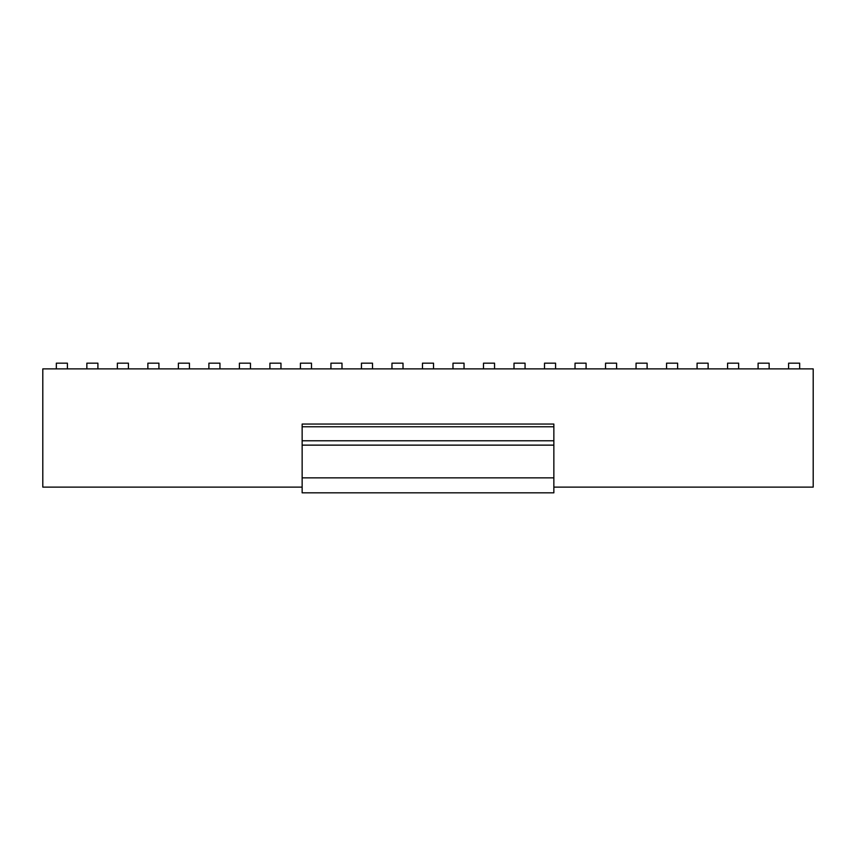 <?xml version="1.0" encoding="UTF-8"?>
<svg xmlns="http://www.w3.org/2000/svg" width="856" height="856" viewBox="0 0 856 856"><rect width="100%" height="100%" fill="white"/><g stroke="black" fill="none" stroke-linecap="round" stroke-linejoin="round"><path stroke-width="1.28" d="M302.147 492.831L553.853 492.831L302.147 492.831L302.147 477.851L302.147 492.831M553.853 492.831L553.853 477.851L302.147 477.851L553.853 477.851L553.853 445.131L302.147 445.131L302.147 477.851L302.147 445.131L553.853 445.131L553.853 440.776L302.147 440.776L302.147 445.131L302.147 440.776L553.853 440.776L553.853 426.77L302.147 426.77L302.147 440.776L302.147 426.77L553.853 426.77L553.853 424.052L302.147 424.052L302.147 426.77L302.147 424.052L553.853 424.052L553.853 492.831M813.2 368.882L799.665 368.882L813.2 368.882L813.2 487.118L813.2 368.882M788.601 368.882L616.598 368.882L799.665 368.882L788.601 368.882L788.601 363.169L788.601 368.882M605.534 368.882L586.082 368.882L616.598 368.882L605.534 368.882L605.534 363.169L605.534 368.882M575.029 368.882L555.576 368.882L586.082 368.882L575.029 368.882L575.029 363.169L575.029 368.882M544.512 368.882L494.554 368.882L555.576 368.882L544.512 368.882L544.512 363.169L544.512 368.882M483.49 368.882L433.532 368.882L494.554 368.882L483.49 368.882L483.49 363.169L483.49 368.882M422.468 368.882L403.015 368.882L433.532 368.882L422.468 368.882L422.468 363.169L422.468 368.882M391.962 368.882L341.993 368.882L403.015 368.882L391.962 368.882L391.962 363.169L391.962 368.882M330.94 368.882L280.971 368.882L341.993 368.882L330.94 368.882L330.94 363.169L330.94 368.882M269.918 368.882L250.466 368.882L280.971 368.882L269.918 368.882L269.918 363.169L269.918 368.882M239.402 368.882L219.949 368.882L250.466 368.882L239.402 368.882L239.402 363.169L239.402 368.882M208.896 368.882L189.444 368.882L219.949 368.882L208.896 368.882L208.896 363.169L208.896 368.882M178.38 368.882L128.421 368.882L189.444 368.882L178.38 368.882L178.38 363.169L178.38 368.882M117.358 368.882L67.399 368.882L128.421 368.882L117.358 368.882L117.358 363.169L117.358 368.882M56.336 368.882L42.8 368.882L42.8 487.118L302.147 487.118L42.8 487.118L42.8 368.882L67.399 368.882L56.336 368.882L56.336 363.169L56.336 368.882M553.853 487.118L813.2 487.118L553.853 487.118M464.038 368.882L464.038 363.169L452.985 363.169L452.985 368.882L452.985 363.169L464.038 363.169L464.038 368.882M97.905 368.882L97.905 363.169L86.852 363.169L86.852 368.882L86.852 363.169L97.905 363.169L97.905 368.882M311.488 368.882L311.488 363.169L300.424 363.169L300.424 368.882L300.424 363.169L311.488 363.169L311.488 368.882M67.399 368.882L67.399 363.169L56.336 363.169L67.399 363.169L67.399 368.882M647.104 368.882L647.104 363.169L636.051 363.169L636.051 368.882L636.051 363.169L647.104 363.169L647.104 368.882M677.62 368.882L677.62 363.169L666.557 363.169L666.557 368.882L666.557 363.169L677.62 363.169L677.62 368.882M433.532 368.882L433.532 363.169L422.468 363.169L433.532 363.169L433.532 368.882M280.971 368.882L280.971 363.169L269.918 363.169L280.971 363.169L280.971 368.882M525.06 368.882L525.06 363.169L514.007 363.169L514.007 368.882L514.007 363.169L525.06 363.169L525.06 368.882M158.927 368.882L158.927 363.169L147.874 363.169L147.874 368.882L147.874 363.169L158.927 363.169L158.927 368.882M250.466 368.882L250.466 363.169L239.402 363.169L250.466 363.169L250.466 368.882M708.126 368.882L708.126 363.169L697.073 363.169L697.073 368.882L697.073 363.169L708.126 363.169L708.126 368.882M616.598 368.882L616.598 363.169L605.534 363.169L616.598 363.169L616.598 368.882M372.51 368.882L372.51 363.169L361.446 363.169L361.446 368.882L361.446 363.169L372.51 363.169L372.51 368.882M341.993 368.882L341.993 363.169L330.94 363.169L341.993 363.169L341.993 368.882M586.082 368.882L586.082 363.169L575.029 363.169L586.082 363.169L586.082 368.882M738.642 368.882L738.642 363.169L727.579 363.169L727.579 368.882L727.579 363.169L738.642 363.169L738.642 368.882M219.949 368.882L219.949 363.169L208.896 363.169L219.949 363.169L219.949 368.882M189.444 368.882L189.444 363.169L178.38 363.169L189.444 363.169L189.444 368.882M769.148 368.882L769.148 363.169L758.095 363.169L758.095 368.882L758.095 363.169L769.148 363.169L769.148 368.882M555.576 368.882L555.576 363.169L544.512 363.169L555.576 363.169L555.576 368.882M403.015 368.882L403.015 363.169L391.962 363.169L403.015 363.169L403.015 368.882M799.665 368.882L799.665 363.169L788.601 363.169L799.665 363.169L799.665 368.882M128.421 368.882L128.421 363.169L117.358 363.169L128.421 363.169L128.421 368.882M494.554 368.882L494.554 363.169L483.49 363.169L494.554 363.169L494.554 368.882"/></g></svg>
